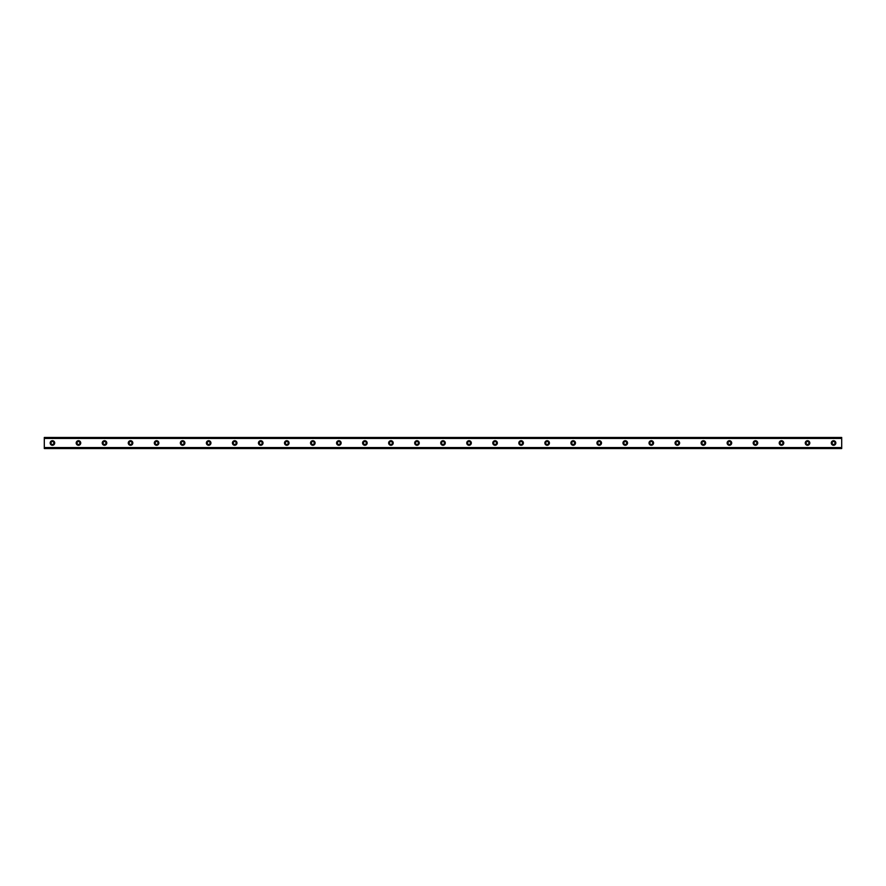 <?xml version="1.0" encoding="UTF-8"?>
<svg xmlns="http://www.w3.org/2000/svg" width="886" height="886" viewBox="0 0 886 886"><rect width="100%" height="100%" fill="white"/><g stroke="black" fill="none" stroke-linecap="round" stroke-linejoin="round"><path stroke-width="1.33" d="M52.44 440.719A2.281 2.281 0 0 0 50.159 443A2.281 2.281 0 0 0 52.44 445.281A2.281 2.281 0 0 0 54.71 443A2.281 2.281 0 0 0 52.44 440.719M833.56 440.719A2.281 2.281 0 0 0 831.289 443A2.281 2.281 0 0 0 833.56 445.281A2.281 2.281 0 0 0 835.841 443A2.281 2.281 0 0 0 833.56 440.719M807.523 440.719A2.281 2.281 0 0 0 805.252 443A2.281 2.281 0 0 0 807.523 445.281A2.281 2.281 0 0 0 809.804 443A2.281 2.281 0 0 0 807.523 440.719M781.485 440.719A2.281 2.281 0 0 0 779.215 443A2.281 2.281 0 0 0 781.485 445.281A2.281 2.281 0 0 0 783.767 443A2.281 2.281 0 0 0 781.485 440.719M755.448 440.719A2.281 2.281 0 0 0 753.178 443A2.281 2.281 0 0 0 755.448 445.281A2.281 2.281 0 0 0 757.729 443A2.281 2.281 0 0 0 755.448 440.719M729.411 440.719A2.281 2.281 0 0 0 727.14 443A2.281 2.281 0 0 0 729.411 445.281A2.281 2.281 0 0 0 731.692 443A2.281 2.281 0 0 0 729.411 440.719M703.373 440.719A2.281 2.281 0 0 0 701.092 443A2.281 2.281 0 0 0 703.373 445.281A2.281 2.281 0 0 0 705.655 443A2.281 2.281 0 0 0 703.373 440.719M677.336 440.719A2.281 2.281 0 0 0 675.054 443A2.281 2.281 0 0 0 677.336 445.281A2.281 2.281 0 0 0 679.617 443A2.281 2.281 0 0 0 677.336 440.719M651.299 440.719A2.281 2.281 0 0 0 649.017 443A2.281 2.281 0 0 0 651.299 445.281A2.281 2.281 0 0 0 653.58 443A2.281 2.281 0 0 0 651.299 440.719M625.261 440.719A2.281 2.281 0 0 0 622.98 443A2.281 2.281 0 0 0 625.261 445.281A2.281 2.281 0 0 0 627.543 443A2.281 2.281 0 0 0 625.261 440.719M599.224 440.719A2.281 2.281 0 0 0 596.942 443A2.281 2.281 0 0 0 599.224 445.281A2.281 2.281 0 0 0 601.505 443A2.281 2.281 0 0 0 599.224 440.719M573.187 440.719A2.281 2.281 0 0 0 570.905 443A2.281 2.281 0 0 0 573.187 445.281A2.281 2.281 0 0 0 575.468 443A2.281 2.281 0 0 0 573.187 440.719M547.149 440.719A2.281 2.281 0 0 0 544.868 443A2.281 2.281 0 0 0 547.149 445.281A2.281 2.281 0 0 0 549.431 443A2.281 2.281 0 0 0 547.149 440.719M521.112 440.719A2.281 2.281 0 0 0 518.831 443A2.281 2.281 0 0 0 521.112 445.281A2.281 2.281 0 0 0 523.393 443A2.281 2.281 0 0 0 521.112 440.719M495.075 440.719A2.281 2.281 0 0 0 492.793 443A2.281 2.281 0 0 0 495.075 445.281A2.281 2.281 0 0 0 497.356 443A2.281 2.281 0 0 0 495.075 440.719M469.037 440.719A2.281 2.281 0 0 0 466.756 443A2.281 2.281 0 0 0 469.037 445.281A2.281 2.281 0 0 0 471.319 443A2.281 2.281 0 0 0 469.037 440.719M443 440.719A2.281 2.281 0 0 0 440.719 443A2.281 2.281 0 0 0 443 445.281A2.281 2.281 0 0 0 445.281 443A2.281 2.281 0 0 0 443 440.719M416.963 440.719A2.281 2.281 0 0 0 414.681 443A2.281 2.281 0 0 0 416.963 445.281A2.281 2.281 0 0 0 419.244 443A2.281 2.281 0 0 0 416.963 440.719M390.925 440.719A2.281 2.281 0 0 0 388.644 443A2.281 2.281 0 0 0 390.925 445.281A2.281 2.281 0 0 0 393.207 443A2.281 2.281 0 0 0 390.925 440.719M364.888 440.719A2.281 2.281 0 0 0 362.607 443A2.281 2.281 0 0 0 364.888 445.281A2.281 2.281 0 0 0 367.169 443A2.281 2.281 0 0 0 364.888 440.719M338.851 440.719A2.281 2.281 0 0 0 336.569 443A2.281 2.281 0 0 0 338.851 445.281A2.281 2.281 0 0 0 341.132 443A2.281 2.281 0 0 0 338.851 440.719M312.813 440.719A2.281 2.281 0 0 0 310.532 443A2.281 2.281 0 0 0 312.813 445.281A2.281 2.281 0 0 0 315.095 443A2.281 2.281 0 0 0 312.813 440.719M286.776 440.719A2.281 2.281 0 0 0 284.495 443A2.281 2.281 0 0 0 286.776 445.281A2.281 2.281 0 0 0 289.058 443A2.281 2.281 0 0 0 286.776 440.719M260.739 440.719A2.281 2.281 0 0 0 258.457 443A2.281 2.281 0 0 0 260.739 445.281A2.281 2.281 0 0 0 263.02 443A2.281 2.281 0 0 0 260.739 440.719M234.701 440.719A2.281 2.281 0 0 0 232.42 443A2.281 2.281 0 0 0 234.701 445.281A2.281 2.281 0 0 0 236.983 443A2.281 2.281 0 0 0 234.701 440.719M208.664 440.719A2.281 2.281 0 0 0 206.383 443A2.281 2.281 0 0 0 208.664 445.281A2.281 2.281 0 0 0 210.946 443A2.281 2.281 0 0 0 208.664 440.719M182.627 440.719A2.281 2.281 0 0 0 180.345 443A2.281 2.281 0 0 0 182.627 445.281A2.281 2.281 0 0 0 184.908 443A2.281 2.281 0 0 0 182.627 440.719M156.589 440.719A2.281 2.281 0 0 0 154.308 443A2.281 2.281 0 0 0 156.589 445.281A2.281 2.281 0 0 0 158.86 443A2.281 2.281 0 0 0 156.589 440.719M130.552 440.719A2.281 2.281 0 0 0 128.271 443A2.281 2.281 0 0 0 130.552 445.281A2.281 2.281 0 0 0 132.822 443A2.281 2.281 0 0 0 130.552 440.719M104.515 440.719A2.281 2.281 0 0 0 102.233 443A2.281 2.281 0 0 0 104.515 445.281A2.281 2.281 0 0 0 106.785 443A2.281 2.281 0 0 0 104.515 440.719M78.477 440.719A2.281 2.281 0 0 0 76.196 443A2.281 2.281 0 0 0 78.477 445.281A2.281 2.281 0 0 0 80.748 443A2.281 2.281 0 0 0 78.477 440.719M44.3 437.551L841.7 437.551L44.3 437.462L841.7 437.462L44.3 437.462L44.3 438.437L841.7 438.437L841.7 447.563L44.3 447.563L44.3 438.437M78.477 444.462A1.462 1.462 0 0 1 77.004 443A1.462 1.462 0 0 1 78.477 441.538A1.462 1.462 0 0 1 79.939 443A1.462 1.462 0 0 1 78.477 444.462M52.44 444.462A1.462 1.462 0 0 1 50.967 443A1.462 1.462 0 0 1 52.44 441.538A1.462 1.462 0 0 1 53.902 443A1.462 1.462 0 0 1 52.44 444.462M833.56 444.462A1.462 1.462 0 0 1 832.098 443A1.462 1.462 0 0 1 833.56 441.538A1.462 1.462 0 0 1 835.033 443A1.462 1.462 0 0 1 833.56 444.462M807.523 444.462A1.462 1.462 0 0 1 806.061 443A1.462 1.462 0 0 1 807.523 441.538A1.462 1.462 0 0 1 808.996 443A1.462 1.462 0 0 1 807.523 444.462M781.485 444.462A1.462 1.462 0 0 1 780.023 443A1.462 1.462 0 0 1 781.485 441.538A1.462 1.462 0 0 1 782.958 443A1.462 1.462 0 0 1 781.485 444.462M755.448 444.462A1.462 1.462 0 0 1 753.986 443A1.462 1.462 0 0 1 755.448 441.538A1.462 1.462 0 0 1 756.91 443A1.462 1.462 0 0 1 755.448 444.462M729.411 444.462A1.462 1.462 0 0 1 727.949 443A1.462 1.462 0 0 1 729.411 441.538A1.462 1.462 0 0 1 730.872 443A1.462 1.462 0 0 1 729.411 444.462M703.373 444.462A1.462 1.462 0 0 1 701.911 443A1.462 1.462 0 0 1 703.373 441.538A1.462 1.462 0 0 1 704.835 443A1.462 1.462 0 0 1 703.373 444.462M677.336 444.462A1.462 1.462 0 0 1 675.874 443A1.462 1.462 0 0 1 677.336 441.538A1.462 1.462 0 0 1 678.798 443A1.462 1.462 0 0 1 677.336 444.462M651.299 444.462A1.462 1.462 0 0 1 649.837 443A1.462 1.462 0 0 1 651.299 441.538A1.462 1.462 0 0 1 652.76 443A1.462 1.462 0 0 1 651.299 444.462M625.261 444.462A1.462 1.462 0 0 1 623.799 443A1.462 1.462 0 0 1 625.261 441.538A1.462 1.462 0 0 1 626.723 443A1.462 1.462 0 0 1 625.261 444.462M599.224 444.462A1.462 1.462 0 0 1 597.762 443A1.462 1.462 0 0 1 599.224 441.538A1.462 1.462 0 0 1 600.686 443A1.462 1.462 0 0 1 599.224 444.462M573.187 444.462A1.462 1.462 0 0 1 571.725 443A1.462 1.462 0 0 1 573.187 441.538A1.462 1.462 0 0 1 574.649 443A1.462 1.462 0 0 1 573.187 444.462M547.149 444.462A1.462 1.462 0 0 1 545.687 443A1.462 1.462 0 0 1 547.149 441.538A1.462 1.462 0 0 1 548.611 443A1.462 1.462 0 0 1 547.149 444.462M521.112 444.462A1.462 1.462 0 0 1 519.65 443A1.462 1.462 0 0 1 521.112 441.538A1.462 1.462 0 0 1 522.574 443A1.462 1.462 0 0 1 521.112 444.462M495.075 444.462A1.462 1.462 0 0 1 493.613 443A1.462 1.462 0 0 1 495.075 441.538A1.462 1.462 0 0 1 496.537 443A1.462 1.462 0 0 1 495.075 444.462M469.037 444.462A1.462 1.462 0 0 1 467.575 443A1.462 1.462 0 0 1 469.037 441.538A1.462 1.462 0 0 1 470.499 443A1.462 1.462 0 0 1 469.037 444.462M443 444.462A1.462 1.462 0 0 1 441.538 443A1.462 1.462 0 0 1 443 441.538A1.462 1.462 0 0 1 444.462 443A1.462 1.462 0 0 1 443 444.462M416.963 444.462A1.462 1.462 0 0 1 415.501 443A1.462 1.462 0 0 1 416.963 441.538A1.462 1.462 0 0 1 418.425 443A1.462 1.462 0 0 1 416.963 444.462M390.925 444.462A1.462 1.462 0 0 1 389.463 443A1.462 1.462 0 0 1 390.925 441.538A1.462 1.462 0 0 1 392.387 443A1.462 1.462 0 0 1 390.925 444.462M364.888 444.462A1.462 1.462 0 0 1 363.426 443A1.462 1.462 0 0 1 364.888 441.538A1.462 1.462 0 0 1 366.35 443A1.462 1.462 0 0 1 364.888 444.462M338.851 444.462A1.462 1.462 0 0 1 337.389 443A1.462 1.462 0 0 1 338.851 441.538A1.462 1.462 0 0 1 340.313 443A1.462 1.462 0 0 1 338.851 444.462M312.813 444.462A1.462 1.462 0 0 1 311.351 443A1.462 1.462 0 0 1 312.813 441.538A1.462 1.462 0 0 1 314.275 443A1.462 1.462 0 0 1 312.813 444.462M286.776 444.462A1.462 1.462 0 0 1 285.314 443A1.462 1.462 0 0 1 286.776 441.538A1.462 1.462 0 0 1 288.238 443A1.462 1.462 0 0 1 286.776 444.462M260.739 444.462A1.462 1.462 0 0 1 259.277 443A1.462 1.462 0 0 1 260.739 441.538A1.462 1.462 0 0 1 262.201 443A1.462 1.462 0 0 1 260.739 444.462M234.701 444.462A1.462 1.462 0 0 1 233.239 443A1.462 1.462 0 0 1 234.701 441.538A1.462 1.462 0 0 1 236.163 443A1.462 1.462 0 0 1 234.701 444.462M208.664 444.462A1.462 1.462 0 0 1 207.202 443A1.462 1.462 0 0 1 208.664 441.538A1.462 1.462 0 0 1 210.126 443A1.462 1.462 0 0 1 208.664 444.462M182.627 444.462A1.462 1.462 0 0 1 181.165 443A1.462 1.462 0 0 1 182.627 441.538A1.462 1.462 0 0 1 184.089 443A1.462 1.462 0 0 1 182.627 444.462M156.589 444.462A1.462 1.462 0 0 1 155.128 443A1.462 1.462 0 0 1 156.589 441.538A1.462 1.462 0 0 1 158.051 443A1.462 1.462 0 0 1 156.589 444.462M130.552 444.462A1.462 1.462 0 0 1 129.09 443A1.462 1.462 0 0 1 130.552 441.538A1.462 1.462 0 0 1 132.014 443A1.462 1.462 0 0 1 130.552 444.462M104.515 444.462A1.462 1.462 0 0 1 103.042 443A1.462 1.462 0 0 1 104.515 441.538A1.462 1.462 0 0 1 105.977 443A1.462 1.462 0 0 1 104.515 444.462M44.3 448.449L841.7 448.537L44.3 448.449L44.3 447.663L841.7 447.563M841.7 447.663L841.7 448.449M841.7 448.537L44.3 448.537L841.7 448.537M841.7 437.551L841.7 438.437M841.7 438.337L44.3 438.337"/></g></svg>
